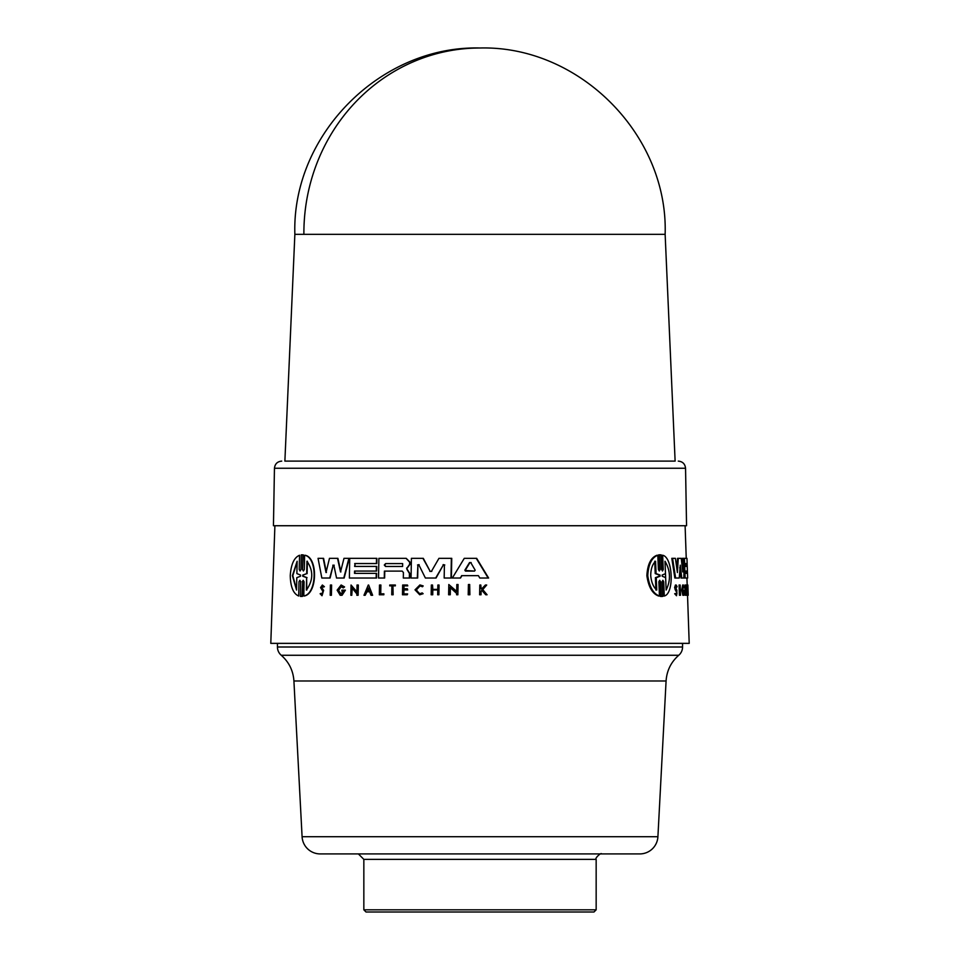 <?xml version="1.0" encoding="UTF-8"?>
<svg xmlns="http://www.w3.org/2000/svg" width="960" height="960" viewBox="0 0 960 960"><rect width="100%" height="100%" fill="white"/><g stroke="black" fill="none" stroke-linecap="round" stroke-linejoin="round"><path stroke-width="1.44" d="M303.888 234.336L294.864 234.336L284.88 461.112L675.12 461.112L665.136 234.336L303.888 234.336A185.136 176.112 -90 0 1 480 48C380.64 45.408 291.636 134.988 294.864 234.336M293.916 680.976C293.22 670.68 288.996 662.112 281.256 655.272A10.896 10.896 0 0 1 277.44 647.004L682.56 647.004A10.896 10.896 0 0 1 678.744 655.272C671.004 662.112 666.78 670.68 666.084 680.976L657.912 836.712A18.156 18.156 0 0 1 639.792 853.92L320.208 853.92A18.156 18.156 0 0 1 302.088 836.712L293.916 680.976L666.084 680.976M284.88 461.112L675.12 461.112M685.548 468.252L274.452 468.252L273.444 525.732L686.556 525.732L685.548 468.252C685.056 463.908 682.632 461.532 678.288 461.112M678.492 578.028L674.844 578.028L671.808 558.336L675.396 558.336L677.4 572.52L678.276 558.336L681.252 558.336L682.728 571.932L683.112 558.336L686.964 558.336L687.156 563.544L685.512 563.544L685.608 566.436L687.252 566.436L687.408 571.056L685.776 571.056L686.688 571.056L686.772 573.372M676.884 568.776L677.52 558.336L678.276 558.336M682.152 566.496L682.368 558.336L683.112 558.336M683.112 578.028L681.756 578.028L680.28 565.188L679.248 578.028L675.612 578.028L672.588 558.336M684.24 558.336L683.844 578.028L681 578.028L679.8 567.468M683.484 586.572L684.096 587.928C683.376 585.684 682.956 586.44 682.812 590.172L683.736 593.772L684.348 591.204L683.136 591.204L683.1 590.172L684.636 590.172L683.988 595.272L682.836 595.272L681.696 590.172L682.68 584.988L684.3 586.932L683.364 587.928M687.144 595.272L686.292 595.272L686.244 593.94L686.976 593.94L685.968 587.844L686.232 595.272L685.332 595.272L684.972 585.024L685.704 585.024L686.916 592.224L686.784 585.024L687.144 595.272L687.792 595.272L687.708 585.036L686.976 585.036L687.048 592.608M685.98 586.548L685.932 585.024L686.664 585.024M675.804 587.676L676.752 587.136L675.804 587.676L676.896 590.352L676.524 595.74L674.676 593.736L675.828 593.376C676.848 595.152 677.148 594.456 676.728 591.288L675.384 587.592L676.212 585.024L677.1 586.704L675.984 587.136M676.728 591.288L675.96 591.288L674.616 587.592L675.444 585.024L676.212 585.024M679.44 595.272L679.068 585.024L680.148 585.024L680.52 595.272L679.44 595.272M661.86 596.424L660.372 596.424L659.784 581.772L660.612 581.772L661.2 596.424L660.372 596.424L661.86 596.424M660.612 581.772L659.688 580.272L658.872 581.772L659.448 596.016L658.608 596.016C652.416 593.772 648.504 586.98 646.872 575.64C647.52 564.336 650.88 557.544 656.952 555.264L657.804 555.264L658.38 569.508L659.316 571.008L660.12 569.508L659.532 554.856L661.032 554.844L661.608 569.508L662.496 571.008L663.24 569.496L662.676 555.264C672.9 557.16 674.484 593.64 664.284 596.016L663.72 581.772L662.904 581.772L663.468 596.016L664.284 596.016M660.12 569.508L659.28 569.508L658.692 554.856L661.032 554.844M663.24 569.496L662.424 569.496L661.86 555.264L662.676 555.264M419.124 564.66L417.912 564.96L417.672 578.028L411.432 578.028M417.912 564.972L417.3 578.028L411.06 578.028L411.408 558.336L423.312 558.336L430.2 571.392L431.784 571.392M431.412 571.392L429.816 571.392L431.412 571.392L438.948 558.336L451.752 558.336L451.38 578.028L444.552 578.028M444.792 564.972L443.496 564.66L436.056 578.028L425.76 578.028M406.224 558.336L410.016 562.176L409.98 564.408L406.728 568.632L409.8 573.456L409.728 578.028L405.876 578.028M384.756 571.116L402.144 571.116L384.756 571.116L384.636 578.028L378.528 578.028L378.876 558.336L406.068 558.336L409.644 562.176L409.608 564.408L407.016 568.044M461.928 575.676L460.104 578.028L452.34 578.028L464.268 558.336L476.664 558.336L488.616 578.028L479.808 578.028L478.416 575.676L461.928 575.676L460.5 578.028L452.736 578.028M476.256 558.336L488.184 578.028L480.228 578.028M450.384 587.352L450.252 594.768L448.62 594.768L448.812 584.52L456.684 591.732L456.828 584.52L458.064 584.52L457.872 594.768L456.624 594.768L456.648 593.436L450 587.352L449.856 594.768M448.812 584.52L457.08 591.732M458.064 584.52L457.872 594.768M367.008 591.768L365.184 595.272L367.008 591.768L369.672 591.768L371.028 595.272L372.252 595.272L371.388 595.272M368.64 585.036L372.624 595.272L368.64 585.036M358.32 585.024L358.14 595.272L356.844 595.272L356.868 593.94L351.912 587.844L351.78 595.272L350.868 595.272L351.048 585.024L356.904 592.224L357.024 585.024L358.32 585.024M352.284 587.844L351.78 595.272M351.048 585.024L357.264 592.224M331.224 585.024L331.044 595.272L330.216 595.272L330.396 585.024L331.608 585.024L331.416 595.272L330.588 595.272M355.068 563.544L354.648 566.436L376.74 566.436L376.656 571.056L354.564 571.056L354.528 573.372L376.62 573.372L376.536 578.028L349.38 578.028L349.728 558.336L376.884 558.336L376.788 563.544L355.068 563.544L355.008 566.436M354.936 571.056L354.888 573.372M376.248 573.372L376.176 578.028L351.576 578.028M334.212 565.188L333.204 565.188L330.096 578.028L322.224 578.028M333.204 565.188L329.724 578.028L321.84 578.028L318.048 558.336L323.58 558.336L326.4 572.52M323.196 558.336L326.016 572.52L329.472 558.336L337.896 558.336L340.896 571.932M337.524 558.336L340.524 571.932L343.992 558.336L349.26 558.336L344.16 578.028L336.912 578.028M300.432 596.424L301.992 596.424L302.7 581.772L302.4 596.424L300.432 596.424L300.72 581.772L299.88 580.272L298.992 581.772L298.704 596.016C293.34 593.76 290.52 586.968 290.256 575.64C291.012 564.348 294.096 557.556 299.532 555.264L299.244 569.508L299.532 555.264M298.992 581.772L298.704 596.016M299.244 569.508L300.072 571.008L300.972 569.508L301.26 554.856L302.82 554.844L301.68 554.856L303.228 554.844L302.52 569.508L303.396 571.008L304.32 569.496L304.608 555.264C317.592 557.16 317.28 593.64 303.804 596.016L304.08 581.772L303.204 580.272L302.28 581.772M304.608 555.264L305.016 555.264C317.976 557.148 317.664 593.652 304.212 596.016L303.804 596.016M320.868 593.376L322.044 594.624L322.824 591.288L320.556 587.592L322.368 585.024L324.396 586.704L323.256 587.136L322.344 586.236L321.324 587.676L323.256 590.352L322.02 595.74L320.136 593.736L321.252 593.376M322.536 586.26L321.72 587.676L323.64 590.352L322.02 595.74M343.656 591.204L341.868 591.204L341.88 590.172L345.384 590.172L342.06 595.272L340.2 595.272L337.128 590.172L341.124 584.988L344.568 586.932L343.224 587.928L341.1 586.572L338.316 590.172L340.968 593.772L343.656 591.204L342.24 591.204M341.292 586.584L338.688 590.172L340.14 593.4M432.528 585.024L432.828 589.368L437.784 589.368L437.856 585.024L439.056 585.024L438.876 594.768L437.676 594.768L437.772 589.944L432.816 589.944L432.732 594.768L431.172 594.768L431.352 585.024L432.528 585.024L432.444 589.368L437.784 589.368M439.056 585.024L438.876 594.768M407.256 593.904L407.244 594.768L407.628 593.904L403.488 593.904L403.56 589.944L407.328 589.944L407.352 588.756L407.7 589.944L403.932 589.944L403.86 593.904M407.352 588.756L403.584 588.756L403.632 585.852L407.4 585.852L407.424 585.024L402.66 585.024L402.48 594.768L407.244 594.768L402.852 594.768M407.424 585.024L407.772 585.852L404.004 585.852L403.944 588.756M482.112 590.268L481.104 591.312L481.044 594.768L479.616 594.768L479.808 585.024L480.816 585.024L480.744 588.78L481.812 588.78L485.4 585.024L486.696 585.024L482.34 589.584L487.08 594.768L485.76 594.768L481.692 590.268L481.104 591.312M480.816 585.024L481.164 588.78L481.812 588.78M486.696 585.024L482.76 589.584L487.08 594.768M422.172 592.908L423.144 593.688L419.724 594.768L415.008 589.848L419.904 584.928L423.168 585.912L422.556 586.716L419.892 585.936L415.992 589.848L419.748 593.76L422.172 592.908L422.772 593.688L419.724 594.768M419.904 584.928L423.168 585.912M420.084 585.936L416.364 589.848L419.304 593.664M391.884 585.852L389.712 585.852L389.724 585.024L395.364 585.024L395.34 585.852L392.94 585.852L393.144 594.768L391.728 594.768L391.884 585.852L390.072 585.852M380.736 593.808L380.892 585.024L379.5 585.024L379.332 594.768L383.484 594.768L383.868 593.808L383.856 594.768L379.692 594.768M469.692 584.52L469.896 594.768L468.204 594.768L468.408 584.52L469.692 584.52L469.488 594.768M274.896 525.732L270.792 643.368L689.208 643.368L687.528 595.272M684.06 568.872L684.372 578.028L686.928 578.028L687.18 585.036M685.104 525.732L686.244 558.336M685.512 563.544L686.424 563.544L686.52 566.436M341.124 584.988L344.568 586.932M322.368 585.024L324.396 586.704M407.268 569.328L406.644 568.044M659.448 596.016C653.292 593.76 649.392 586.968 647.772 575.64C648.408 564.348 651.744 557.556 657.804 555.264M683.58 595.272L682.44 590.172L683.424 584.988M277.44 643.368L277.44 647.004M682.56 643.368L682.56 647.004M296.544 590.04L292.392 575.64L297.144 561.24L296.88 573.6L300.54 575.052L300.516 576.228L296.796 577.68L296.544 590.04M297.132 561.72L292.836 575.64L296.556 589.56M302.712 576.216L302.736 575.064L306.696 573.648L306.948 561.24C313.524 570.684 313.344 580.284 306.384 590.04L306.624 577.632L302.712 576.216L303.156 575.064L306.696 573.648M465.444 571.08L464.856 570.18L469.524 562.572L470.736 562.572L475.176 570.18L474.54 571.08L465.444 571.08M471.144 562.572L469.932 562.572L465.18 570.468L474.54 571.08M385.548 566.484L384.288 565.044L385.596 563.592L402.648 563.592L402.6 566.484L385.548 566.484M402.648 563.592L385.956 563.592L384.648 565.044L385.908 566.484L402.6 566.484M656.76 590.04C653.376 587.088 651.372 582.288 650.724 575.64C650.784 569.04 652.404 564.24 655.572 561.24L656.088 573.6L660.036 575.052L660.084 576.228L656.256 577.68L656.76 590.04M662.184 576.216L662.136 575.064L665.484 573.648L665.004 561.24C670.536 570.684 670.908 580.284 666.132 590.04L665.64 577.632L662.184 576.216M596.16 909.816L593.988 912L366.012 912L363.84 909.816L596.16 909.816L596.16 859.368C594.3 858.768 601.248 852.072 601.608 853.92M363.84 909.816L363.84 859.368L596.16 859.368M383.508 593.808L380.376 593.808L380.532 585.024M392.94 585.852L392.784 594.768M394.992 585.024L394.98 585.852M422.796 585.912L422.184 586.716M480.684 591.312L480.624 594.768M432.816 589.944L432.348 594.768M437.772 589.944L432.432 589.944M345.012 590.172L341.688 595.272M344.196 586.932L343.224 587.928M324.012 586.704L323.256 587.136M301.26 554.856L302.82 554.844L302.52 569.508M332.832 565.188L333.84 565.188L332.832 565.188M348.888 558.336L343.788 578.028L336.54 578.028L333.84 565.188M376.512 558.336L376.428 563.544L354.696 563.544M376.368 566.436L376.296 571.056L354.564 571.056M357.96 585.024L357.78 595.272M365.184 595.272L363.984 595.272L368.268 585.036M369.672 591.768L366.648 591.768M478.416 575.676L461.52 575.676M402.144 571.116L403.416 572.508L403.32 578.028L409.356 578.028L409.44 573.456L406.908 569.328M384.396 571.116L384.276 578.028M417.54 564.96L418.752 564.66L417.54 564.96M443.496 564.66L435.672 578.028L425.388 578.028L418.752 564.66M443.112 564.66L444.408 564.972L443.112 564.66M451.356 558.336L450.984 578.028L444.168 578.028L444.408 564.972M422.928 558.336L430.2 571.392M662.688 596.424L661.2 596.424L662.688 596.424L662.1 581.772L662.856 580.272L663.72 581.772M680.196 595.272L679.824 585.024M688.2 594.768L687.864 585.024L687.18 585.024M676.488 594.624L675.828 593.376L674.676 593.736M676.524 595.74L675.456 593.736M687.852 591.768L687.792 595.272M687.876 595.272L688.008 591.768M688.212 595.272L687.708 585.036M687.024 595.272L686.976 593.94M686.064 595.272L685.704 585.024M683.88 591.204L683.844 590.172M686.928 578.028L687.636 578.028L687.492 573.372L685.86 573.372L685.776 571.056M687.66 578.028L685.116 578.028L684.42 558.336M687.48 573.372L687.396 571.056M687.24 566.436L687.132 563.544M368.22 588.036L369.432 591.18L366.9 591.18L368.22 588.036M469.932 562.572L470.736 562.572M687.804 588.036L687.972 591.18L687.804 588.036M306.624 577.632L306.792 590.04M307.356 561.24L307.104 573.648M307.032 577.632L303.132 576.216M368.58 588.036L367.26 591.18L369.432 591.18M655.908 590.04L655.392 577.68L656.256 577.68M655.392 577.68L659.244 576.228L659.196 575.052L655.224 573.6L654.72 561.24M656.088 573.6L655.224 573.6M666.084 588.948L665.04 562.32M281.256 655.272L678.744 655.272M302.088 836.712L657.912 836.712M675.096 589.692L675.864 589.692M660.084 576.228L659.244 576.228M659.196 575.052L660.036 575.052M274.452 468.252C274.944 463.908 277.368 461.532 281.712 461.112M363.84 859.368L358.392 853.92M665.136 234.336C668.364 134.988 579.36 45.408 480 48M661.128 596.472L661.956 596.472M659.448 554.808L660.288 554.808"/></g></svg>
